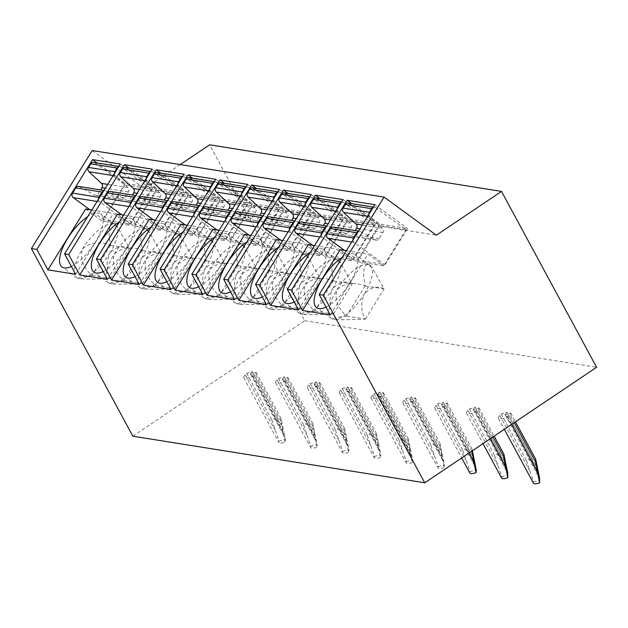 <?xml version="1.0" encoding="UTF-8"?>
<svg xmlns="http://www.w3.org/2000/svg" width="628" height="628" viewBox="0 0 628 628"><rect width="100%" height="100%" fill="white"/><g stroke="black" fill="none" stroke-linecap="round" stroke-linejoin="round"><path stroke-width="0.47" stroke-dasharray="3.14 2.35" d="M180.228 164.575L144.487 188.588L92.214 150.524M132.853 436.201L304.721 320.688L209.626 144.809M144.487 188.588L436.366 235.186M304.721 320.688L596.6 367.286M250.98 373.22A3.281 0.895 151.6 0 0 250.564 374.107A3.281 0.895 151.6 0 0 253.343 373.597L256.067 372.294L255.816 374.759L253.092 376.062A10.935 2.975 151.6 0 1 243.829 377.742A10.935 2.975 151.6 0 1 245.218 374.806L246.663 373.299L252.432 371.713L250.98 373.22L280.685 428.155L277.458 418.005L271.689 419.583L279.028 441.194L285.316 439.474L285.041 442.159A10.935 2.975 151.6 0 1 278.871 442.544A10.935 2.975 151.6 0 1 279.028 441.194M282.804 378.299A3.281 0.895 151.6 0 0 282.388 379.186A3.281 0.895 151.6 0 0 285.167 378.676L287.891 377.381L287.64 379.838L284.916 381.141A10.935 2.975 151.6 0 1 275.653 382.829A10.935 2.975 151.6 0 1 277.042 379.885L278.487 378.378L284.256 376.8L282.804 378.299L312.509 433.234L309.282 423.084L303.512 424.661L310.86 446.28L317.14 444.553L316.865 447.238L312.666 426.122L312.917 423.665L317.14 444.553M314.628 383.386A3.281 0.895 151.6 0 0 314.212 384.265A3.281 0.895 151.6 0 0 316.991 383.763L319.715 382.46L319.464 384.917L316.74 386.22A10.935 2.975 151.6 0 1 307.485 387.908A10.935 2.975 151.6 0 1 308.866 384.964L310.318 383.457L316.08 381.879L314.628 383.386L344.332 438.32L341.106 428.163L335.344 429.74L342.684 451.359L348.964 449.632L348.689 452.317L344.489 431.2L344.741 428.743L348.964 449.632M346.452 388.465A3.281 0.895 151.6 0 0 346.036 389.344A3.281 0.895 151.6 0 0 348.815 388.842L351.539 387.539L351.288 390.004L348.564 391.299A10.935 2.975 151.6 0 1 339.308 392.987A10.935 2.975 151.6 0 1 340.69 390.043L342.142 388.544L347.904 386.958L346.452 388.465L376.156 443.399L372.93 433.241L367.168 434.827L374.508 456.438L380.788 454.711L380.513 457.396L376.313 436.287L376.565 433.822L380.788 454.711M378.276 393.544A3.281 0.895 151.6 0 0 377.86 394.423A3.281 0.895 151.6 0 0 380.639 393.921L383.363 392.618L383.111 395.083L380.387 396.386A10.935 2.975 151.6 0 1 371.132 398.066A10.935 2.975 151.6 0 1 372.514 395.122L373.966 393.623L379.728 392.037L378.276 393.544L407.98 448.478L404.754 438.32L398.992 439.906L406.332 461.517L412.612 459.798L412.337 462.475L408.137 441.366L408.388 438.901L412.612 459.798M410.1 398.623A3.281 0.895 151.6 0 0 409.692 399.51A3.281 0.895 151.6 0 0 412.463 399L415.187 397.705L414.935 400.162L412.211 401.465A10.935 2.975 151.6 0 1 402.956 403.145A10.935 2.975 151.6 0 1 404.338 400.209L405.79 398.702L411.552 397.124L410.1 398.623L439.804 453.557L436.578 443.407L430.816 444.985L438.156 466.596L444.436 464.877L444.161 467.562L439.961 446.445L440.212 443.988L444.436 464.877M441.931 403.702A3.281 0.895 151.6 0 0 441.515 404.589A3.281 0.895 151.6 0 0 444.286 404.079L447.01 402.784L446.759 405.241L444.035 406.544A10.935 2.975 151.6 0 1 434.78 408.231A10.935 2.975 151.6 0 1 436.162 405.288L437.614 403.78L443.376 402.203L441.931 403.702L471.628 458.644L468.402 448.486L462.64 450.064L469.98 471.683L476.26 469.956M473.755 408.789A3.281 0.895 151.6 0 0 473.339 409.668A3.281 0.895 151.6 0 0 476.118 409.166L478.842 407.862L478.591 410.327L475.867 411.623A10.935 2.975 151.6 0 1 466.604 413.31A10.935 2.975 151.6 0 1 467.986 410.367L469.438 408.867L475.2 407.282L473.755 408.789L503.46 463.723L500.226 453.565L494.464 455.151L501.803 476.762L508.083 475.035M505.579 413.868A3.281 0.895 151.6 0 0 505.163 414.747A3.281 0.895 151.6 0 0 507.942 414.245L510.666 412.941L510.415 415.406L507.691 416.702A10.935 2.975 151.6 0 1 498.428 418.389A10.935 2.975 151.6 0 1 499.81 415.446L501.262 413.946L507.024 412.361L505.579 413.868L535.284 468.802L532.049 458.644L526.288 460.23L533.627 481.841L539.915 480.122M346.389 250.651L367.969 254.097L384.305 265.989L407.564 228.49L379.83 224.063L351.727 203.59M330.234 314.942L367.969 254.097M325.987 307.084A32.805 12.536 -53.9 0 0 349.592 283.33A32.805 12.536 -53.9 0 0 355.26 254.63A32.805 12.536 -53.9 0 0 342.276 257.284M337.016 289.681A32.805 12.536 126.1 0 1 367.67 264.419A32.805 12.536 126.1 0 1 369.963 265.338A32.805 12.536 126.1 0 1 370.74 266.044A32.805 12.536 126.1 0 1 364.295 294.037C370.473 287.326 377.028 285.575 383.944 288.786L372.106 267.583L367.67 264.419C363.392 265.84 362.576 272.96 365.206 285.795C353.643 281.846 344.246 283.142 337.016 289.681C334.418 298.999 337.55 307.799 346.413 316.088L335.572 317.619L332.518 319.032L333.633 319.299A32.805 12.536 126.1 0 1 332.243 318.891A32.805 12.536 126.1 0 1 331.341 318.372A32.805 12.536 126.1 0 1 337.016 289.681M365.206 285.795L346.413 316.088M346.727 316.072L365.151 319.079C360.927 311.535 360.637 303.183 364.295 294.037A32.805 12.536 126.1 0 1 333.633 319.299C340.721 319.919 351.225 319.848 365.151 319.079M365.339 286.078L383.944 288.786M365.37 319.055L383.975 289.053M340.235 249.669L356.571 261.562L384.305 265.989M379.83 224.063L356.571 261.562M374.892 204.697L407.564 228.49M348.257 203.04A3.281 2.975 -80.9 0 1 349.443 203.535L375.811 207.742L406.033 229.754L379.665 225.546L358.109 260.298L344.419 250.337M406.033 229.754L384.477 264.514L358.109 260.298M349.443 203.535L379.665 225.546M333.35 227.077A3.281 2.975 -80.9 0 1 334.245 227.383L348.948 235.571A3.281 2.975 99.1 0 0 352.81 234.425L355.205 230.562M352.975 240.029A3.281 2.975 99.1 0 0 354.255 242.502L384.477 264.514M334.245 227.383L360.613 231.591A3.281 2.975 99.1 0 0 358.313 231.426M360.613 231.591L375.316 239.778L348.948 235.571M368.911 214.336A3.281 2.975 99.1 0 0 369.923 216.589L382.468 228.247A3.281 2.975 -80.9 0 1 382.954 232.556L379.179 238.632A3.281 2.975 -80.9 0 1 375.316 239.778M375.811 207.742A3.281 2.975 99.1 0 0 373.22 207.397M298.402 309.855L336.145 249.01L352.481 260.91L375.74 223.411L348.006 218.984L319.903 198.511M343.069 199.618L375.74 223.411M314.565 245.572L336.145 249.01M294.155 302.005A32.805 12.536 -53.9 0 0 317.768 278.243A32.805 12.536 -53.9 0 0 323.436 249.552A32.805 12.536 -53.9 0 0 310.452 252.205M305.192 284.602A32.805 12.536 126.1 0 1 335.847 259.34A32.805 12.536 126.1 0 1 338.139 260.259A32.805 12.536 126.1 0 1 338.916 260.958A32.805 12.536 126.1 0 1 332.463 288.951C338.649 282.247 345.204 280.496 352.12 283.707L340.282 262.504L335.847 259.34C331.568 260.761 330.752 267.881 333.382 280.708C321.819 276.767 312.422 278.063 305.192 284.602C302.586 293.912 305.718 302.72 314.589 311.009L303.748 312.54L300.694 313.945L301.809 314.212A32.805 12.536 126.1 0 1 300.42 313.812A32.805 12.536 126.1 0 1 299.517 313.294A32.805 12.536 126.1 0 1 305.192 284.602M333.382 280.708L314.589 311.009M314.903 310.993L333.327 314C329.103 306.448 328.813 298.104 332.463 288.951A32.805 12.536 126.1 0 1 301.809 314.212C308.89 314.84 319.401 314.769 333.327 314M333.515 280.999L352.12 283.707M333.546 313.969L352.151 283.974M308.411 244.582L324.747 256.483L352.481 260.91M348.006 218.984L324.747 256.483M316.434 197.961A3.281 2.975 -80.9 0 1 317.619 198.456L343.987 202.663L374.209 224.675L347.841 220.467L326.285 255.219L312.595 245.258M374.209 224.675L352.653 259.427L326.285 255.219M317.619 198.456L347.841 220.467M301.526 221.99A3.281 2.975 -80.9 0 1 302.421 222.304L317.124 230.492A3.281 2.975 99.1 0 0 320.986 229.346L323.381 225.483M321.151 234.951A3.281 2.975 99.1 0 0 322.431 237.423L352.653 259.427M302.421 222.304L328.789 226.512A3.281 2.975 99.1 0 0 326.489 226.347M328.789 226.512L343.492 234.699L317.124 230.492M337.087 209.257A3.281 2.975 99.1 0 0 338.099 211.51L350.644 223.168A3.281 2.975 -80.9 0 1 351.123 227.477L347.355 233.553A3.281 2.975 -80.9 0 1 343.492 234.699M343.987 202.663A3.281 2.975 99.1 0 0 341.397 202.318M266.578 304.776L304.321 243.931L320.657 255.832L343.916 218.332L316.182 213.905L288.079 193.432M311.245 194.539L343.916 218.332M282.741 240.485L304.321 243.931M262.331 296.926A32.805 12.536 -53.9 0 0 285.936 273.164A32.805 12.536 -53.9 0 0 291.612 244.473A32.805 12.536 -53.9 0 0 278.628 247.126M273.361 279.515A32.805 12.536 126.1 0 1 304.023 254.254A32.805 12.536 126.1 0 1 306.315 255.18A32.805 12.536 126.1 0 1 307.084 255.879A32.805 12.536 126.1 0 1 300.639 283.872C306.825 277.168 313.38 275.417 320.296 278.62L308.458 257.417L304.023 254.254C299.744 255.674 298.92 262.802 301.558 275.629C289.995 271.681 280.598 272.976 273.361 279.515C270.762 288.833 273.894 297.641 282.765 305.93L271.916 307.461L268.87 308.866L269.985 309.133A32.805 12.536 126.1 0 1 268.596 308.733A32.805 12.536 126.1 0 1 267.693 308.215A32.805 12.536 126.1 0 1 273.361 279.515M301.558 275.629L282.765 305.93M283.079 305.914L301.503 308.921C297.279 301.369 296.989 293.017 300.639 283.872A32.805 12.536 126.1 0 1 269.985 309.133C277.066 309.761 287.577 309.69 301.503 308.921M301.691 275.912L320.296 278.62M301.723 308.89L320.327 278.887M276.587 239.504L292.923 251.404L320.657 255.832M316.182 213.905L292.923 251.404M284.61 192.875A3.281 2.975 -80.9 0 1 285.795 193.377L312.163 197.584L342.386 219.596L316.017 215.38L294.454 250.14L280.771 240.171M342.386 219.596L320.829 254.348L294.454 250.14M285.795 193.377L316.017 215.38M269.702 216.911A3.281 2.975 -80.9 0 1 270.597 217.225L285.3 225.405A3.281 2.975 99.1 0 0 289.163 224.267L291.557 220.404M289.327 229.872A3.281 2.975 99.1 0 0 290.607 232.336L320.829 254.348M270.597 217.225L296.966 221.433A3.281 2.975 99.1 0 0 294.665 221.268M296.966 221.433L311.669 229.62L285.3 225.405M305.263 204.179A3.281 2.975 99.1 0 0 306.276 206.424L318.82 218.089A3.281 2.975 -80.9 0 1 319.299 222.398L315.531 228.474A3.281 2.975 -80.9 0 1 311.669 229.62M312.163 197.584A3.281 2.975 99.1 0 0 309.573 197.231M234.754 299.697L272.497 238.852L288.833 250.753L312.092 213.253L284.358 208.826L256.248 188.353M279.421 189.452L312.092 213.253M250.917 235.406L272.497 238.852M230.507 291.839A32.805 12.536 -53.9 0 0 254.112 268.085A32.805 12.536 -53.9 0 0 259.788 239.386A32.805 12.536 -53.9 0 0 246.804 242.047M241.537 274.436A32.805 12.536 126.1 0 1 272.199 249.175A32.805 12.536 126.1 0 1 274.491 250.101A32.805 12.536 126.1 0 1 275.26 250.8A32.805 12.536 126.1 0 1 268.815 278.793C275.001 272.089 281.548 270.338 288.472 273.541L276.634 252.338L272.199 249.175C267.921 250.596 267.096 257.723 269.726 270.55C258.171 266.602 248.774 267.897 241.537 274.436C238.938 283.754 242.07 292.554 250.941 300.843L240.092 302.382L237.046 303.787L238.161 304.054A32.805 12.536 126.1 0 1 236.772 303.654A32.805 12.536 126.1 0 1 235.869 303.128A32.805 12.536 126.1 0 1 241.537 274.436M269.726 270.55L250.941 300.843M251.255 300.836L269.679 303.842C265.456 296.29 265.165 287.938 268.815 278.793A32.805 12.536 126.1 0 1 238.161 304.054C245.242 304.674 255.753 304.604 269.679 303.842M269.867 270.833L288.472 273.541M269.899 303.811L288.503 273.808M244.763 234.425L261.099 246.325L288.833 250.753M284.358 208.826L261.099 246.325M252.786 187.796A3.281 2.975 -80.9 0 1 253.971 188.29L280.339 192.506L310.562 214.509L284.194 210.302L262.63 245.061L248.947 235.092M310.562 214.509L288.998 249.269L262.63 245.061M253.971 188.29L284.194 210.302M237.879 211.832A3.281 2.975 -80.9 0 1 238.773 212.146L253.476 220.326A3.281 2.975 99.1 0 0 257.339 219.18L259.733 215.318M257.504 224.793A3.281 2.975 99.1 0 0 258.783 227.258L288.998 249.269M238.773 212.146L265.142 216.354A3.281 2.975 99.1 0 0 262.842 216.189M265.142 216.354L279.845 224.534L253.476 220.326M273.439 199.1A3.281 2.975 99.1 0 0 274.452 201.345L286.996 213.01A3.281 2.975 -80.9 0 1 287.475 217.312L283.707 223.395A3.281 2.975 -80.9 0 1 279.845 224.534M280.339 192.506A3.281 2.975 99.1 0 0 277.749 192.152M202.93 294.618L240.673 233.773L257.009 245.666L280.269 208.166L252.535 203.739L224.424 183.266M247.597 184.373L280.269 208.166M219.094 230.327L240.673 233.773M198.684 286.761A32.805 12.536 -53.9 0 0 222.288 263.006A32.805 12.536 -53.9 0 0 227.964 234.307A32.805 12.536 -53.9 0 0 214.98 236.96M209.713 269.357A32.805 12.536 126.1 0 1 240.375 244.096A32.805 12.536 126.1 0 1 242.667 245.014A32.805 12.536 126.1 0 1 243.436 245.721A32.805 12.536 126.1 0 1 236.992 273.714C243.177 267.002 249.724 265.251 256.648 268.462L244.81 247.259L240.375 244.096C236.097 245.517 235.272 252.644 237.902 265.471C226.347 261.523 216.95 262.818 209.713 269.357C207.114 278.675 210.247 287.475 219.109 295.764L208.268 297.295L205.223 298.708L206.337 298.975A32.805 12.536 126.1 0 1 204.948 298.567A32.805 12.536 126.1 0 1 204.045 298.049A32.805 12.536 126.1 0 1 209.713 269.357M237.902 265.471L219.109 295.764M219.431 295.757L237.855 298.755C233.632 291.211 233.341 282.859 236.992 273.714A32.805 12.536 126.1 0 1 206.337 298.975C213.418 299.595 223.929 299.525 237.855 298.755M238.043 265.754L256.648 268.462M238.075 298.732L256.679 268.729M212.939 229.346L229.275 241.238L257.009 245.666M252.535 203.739L229.275 241.238M220.962 182.717A3.281 2.975 -80.9 0 1 222.147 183.211L248.515 187.419L278.738 209.43L252.37 205.223L230.806 239.975L217.123 230.013M278.738 209.43L257.174 244.19L230.806 239.975M222.147 183.211L252.37 205.223M206.055 206.753A3.281 2.975 -80.9 0 1 206.95 207.059L221.653 215.247A3.281 2.975 99.1 0 0 225.515 214.101L227.909 210.239M225.68 219.714A3.281 2.975 99.1 0 0 226.959 222.179L257.174 244.19M206.95 207.059L233.318 211.275A3.281 2.975 99.1 0 0 231.018 211.11M233.318 211.275L248.021 219.455L221.653 215.247M241.615 194.021A3.281 2.975 99.1 0 0 242.628 196.266L255.172 207.923A3.281 2.975 -80.9 0 1 255.651 212.233L251.883 218.309A3.281 2.975 -80.9 0 1 248.021 219.455M248.515 187.419A3.281 2.975 99.1 0 0 245.925 187.073M171.106 289.539L208.849 228.694L225.185 240.587L248.445 203.087L220.711 198.66L192.6 178.187M215.773 179.294L248.445 203.087M187.27 225.248L208.849 228.694M166.86 281.682A32.805 12.536 -53.9 0 0 190.465 257.92A32.805 12.536 -53.9 0 0 196.14 229.228A32.805 12.536 -53.9 0 0 183.148 231.881M177.889 264.278A32.805 12.536 126.1 0 1 208.551 239.017A32.805 12.536 126.1 0 1 210.843 239.935A32.805 12.536 126.1 0 1 211.612 240.634A32.805 12.536 126.1 0 1 205.168 268.627C211.353 261.923 217.9 260.173 224.824 263.383L212.986 242.18L208.551 239.017C204.273 240.438 203.448 247.558 206.078 260.385C194.523 256.444 185.127 257.739 177.889 264.278C175.291 273.588 178.423 282.396 187.285 290.686L176.444 292.216L173.399 293.629L174.513 293.888A32.805 12.536 126.1 0 1 173.124 293.488A32.805 12.536 126.1 0 1 172.213 292.97A32.805 12.536 126.1 0 1 177.889 264.278M206.078 260.385L187.285 290.686M187.607 290.67L206.031 293.676C201.808 286.125 201.517 277.78 205.168 268.627A32.805 12.536 126.1 0 1 174.513 293.888C181.594 294.516 192.105 294.446 206.031 293.676M206.212 260.675L224.824 263.383M206.251 293.645L224.855 263.65M181.115 224.267L197.451 236.159L225.185 240.587M220.711 198.66L197.451 236.159M189.138 177.638A3.281 2.975 -80.9 0 1 190.323 178.132L216.691 182.34L246.914 204.351L220.538 200.144L198.982 234.896L185.299 224.934M246.914 204.351L225.35 239.111L198.982 234.896M190.323 178.132L220.538 200.144M174.231 201.666A3.281 2.975 -80.9 0 1 175.126 201.981L189.829 210.168A3.281 2.975 99.1 0 0 193.691 209.022L196.085 205.16M193.856 214.627A3.281 2.975 99.1 0 0 195.127 217.1L225.35 239.111M175.126 201.981L201.494 206.188A3.281 2.975 99.1 0 0 199.194 206.023M201.494 206.188L216.197 214.376L189.829 210.168M209.791 188.934A3.281 2.975 99.1 0 0 210.804 191.187L223.348 202.844A3.281 2.975 -80.9 0 1 223.827 207.154L220.059 213.23A3.281 2.975 -80.9 0 1 216.197 214.376M216.691 182.34A3.281 2.975 99.1 0 0 214.101 181.994M139.283 284.453L177.025 223.607L193.361 235.508L216.621 198.008L188.887 193.581L160.776 173.108M183.949 174.215L216.621 198.008M155.446 220.161L177.025 223.607M135.036 276.603A32.805 12.536 -53.9 0 0 158.641 252.841A32.805 12.536 -53.9 0 0 164.316 224.149A32.805 12.536 -53.9 0 0 151.324 226.802M146.065 259.191A32.805 12.536 126.1 0 1 176.727 233.93A32.805 12.536 126.1 0 1 179.019 234.856A32.805 12.536 126.1 0 1 179.789 235.555A32.805 12.536 126.1 0 1 173.344 263.548C179.529 256.844 186.076 255.094 193 258.296L181.154 237.094L176.727 233.93C172.449 235.359 171.625 242.479 174.254 255.306C162.699 251.357 153.303 252.66 146.065 259.191C143.467 268.509 146.599 277.317 155.461 285.607L144.621 287.137L141.575 288.542L142.682 288.809A32.805 12.536 126.1 0 1 141.3 288.409A32.805 12.536 126.1 0 1 140.389 287.891A32.805 12.536 126.1 0 1 146.065 259.191M174.254 255.306L155.461 285.607M155.783 285.591L174.207 288.597C169.976 281.046 169.693 272.701 173.344 263.548A32.805 12.536 126.1 0 1 142.682 288.809C149.77 289.437 160.273 289.367 174.207 288.597M174.388 255.588L193 258.296M174.419 288.566L193.032 258.571M149.291 219.18L165.627 231.08L193.361 235.508M188.887 193.581L165.627 231.08M157.314 172.559A3.281 2.975 -80.9 0 1 158.492 173.053L184.868 177.261L215.082 199.272L188.714 195.057L167.158 229.817L153.475 219.847M215.082 199.272L193.526 234.024L167.158 229.817M158.492 173.053L188.714 195.057M142.399 196.588A3.281 2.975 -80.9 0 1 143.302 196.902L158.005 205.081A3.281 2.975 99.1 0 0 161.867 203.943L164.261 200.081M162.032 209.548A3.281 2.975 99.1 0 0 163.304 212.013L193.526 234.024M143.302 196.902L169.67 201.109A3.281 2.975 99.1 0 0 167.362 200.944M169.67 201.109L184.373 209.297L158.005 205.081M177.967 183.855A3.281 2.975 99.1 0 0 178.98 186.1L191.524 197.765A3.281 2.975 -80.9 0 1 192.003 202.075L188.235 208.151A3.281 2.975 -80.9 0 1 184.373 209.297M184.868 177.261A3.281 2.975 99.1 0 0 182.277 176.908M107.459 279.374L145.201 218.528L161.537 230.429L184.797 192.929L157.063 188.502L128.952 168.029M152.125 169.128L184.797 192.929M123.622 215.082L145.201 218.528M103.212 271.524A32.805 12.536 -53.9 0 0 126.817 247.762A32.805 12.536 -53.9 0 0 132.492 219.07A32.805 12.536 -53.9 0 0 119.501 221.723M114.241 254.112A32.805 12.536 126.1 0 1 144.903 228.851A32.805 12.536 126.1 0 1 147.195 229.777A32.805 12.536 126.1 0 1 147.965 230.476A32.805 12.536 126.1 0 1 141.52 258.469C147.698 251.765 154.252 250.015 161.176 253.217L149.331 232.015L144.903 228.851C140.625 230.272 139.801 237.4 142.43 250.227C130.875 246.278 121.479 247.573 114.241 254.112C111.643 263.43 114.775 272.23 123.638 280.528L112.797 282.058L109.751 283.464L110.858 283.73A32.805 12.536 126.1 0 1 109.476 283.33A32.805 12.536 126.1 0 1 108.566 282.812A32.805 12.536 126.1 0 1 114.241 254.112M142.43 250.227L123.638 280.528M123.959 280.512L142.383 283.518C138.152 275.967 137.87 267.614 141.52 258.469A32.805 12.536 126.1 0 1 110.858 283.73C117.946 284.351 128.45 284.28 142.383 283.518M142.564 250.509L161.176 253.217M142.595 283.487L161.208 253.484M117.467 214.101L133.803 226.001L161.537 230.429M157.063 188.502L133.803 226.001M125.482 167.472A3.281 2.975 -80.9 0 1 126.668 167.966L153.036 172.182L183.258 194.193L156.89 189.978L135.334 224.738L121.651 214.768M183.258 194.193L161.702 228.945L135.334 224.738M126.668 167.966L156.89 189.978M110.575 191.509A3.281 2.975 -80.9 0 1 111.478 191.823L126.173 200.002A3.281 2.975 99.1 0 0 130.043 198.856L132.437 195.002M130.208 204.469A3.281 2.975 99.1 0 0 131.48 206.934L161.702 228.945M111.478 191.823L137.846 196.03A3.281 2.975 99.1 0 0 135.538 195.865M137.846 196.03L152.549 204.21L126.173 200.002M146.143 178.776A3.281 2.975 99.1 0 0 147.148 181.021L159.7 192.686A3.281 2.975 -80.9 0 1 160.179 196.996L156.411 203.072A3.281 2.975 -80.9 0 1 152.549 204.21M153.036 172.182A3.281 2.975 99.1 0 0 150.445 171.829M75.635 274.295L113.37 213.449L129.713 225.342L152.973 187.843L125.239 183.415L97.128 162.95M120.301 164.049L152.973 187.843M91.798 210.003L113.37 213.449M71.388 266.437A32.805 12.536 -53.9 0 0 94.993 242.683A32.805 12.536 -53.9 0 0 100.668 213.983A32.805 12.536 -53.9 0 0 87.677 216.644M82.417 249.033A32.805 12.536 126.1 0 1 113.071 223.772A32.805 12.536 126.1 0 1 115.371 224.691A32.805 12.536 126.1 0 1 116.141 225.397A32.805 12.536 126.1 0 1 109.696 253.39C115.874 246.678 122.429 244.928 129.352 248.139L117.507 226.936L113.071 223.772C108.801 225.193 107.977 232.321 110.607 245.148C99.051 241.199 89.655 242.494 82.417 249.033C79.819 258.351 82.951 267.151 91.814 275.441L80.973 276.979L77.927 278.385L79.034 278.651A32.805 12.536 126.1 0 1 77.644 278.251A32.805 12.536 126.1 0 1 76.742 277.725A32.805 12.536 126.1 0 1 82.417 249.033M110.607 245.148L91.814 275.441M92.135 275.433L110.559 278.432C106.328 270.888 106.046 262.535 109.696 253.39A32.805 12.536 126.1 0 1 79.034 278.651C86.122 279.272 96.626 279.201 110.559 278.432M110.74 245.43L129.352 248.139M110.771 278.408L129.384 248.405M85.644 209.022L101.979 220.915L129.713 225.342M125.239 183.415L101.979 220.915M93.658 162.393A3.281 2.975 -80.9 0 1 94.844 162.888L121.212 167.095L151.434 189.107L125.066 184.899L103.51 219.659L89.828 209.689M151.434 189.107L129.878 223.866L103.51 219.659M94.844 162.888L125.066 184.899M78.751 186.43A3.281 2.975 -80.9 0 1 79.654 186.736L94.349 194.923A3.281 2.975 99.1 0 0 98.219 193.777L100.613 189.915M98.376 199.39A3.281 2.975 99.1 0 0 99.656 201.855L129.878 223.866M79.654 186.736L106.022 190.951A3.281 2.975 99.1 0 0 103.714 190.786M106.022 190.951L120.717 199.131L94.349 194.923M114.32 173.697A3.281 2.975 99.1 0 0 115.324 175.942L127.869 187.599A3.281 2.975 -80.9 0 1 128.355 191.909L124.587 197.993A3.281 2.975 -80.9 0 1 120.717 199.131M121.212 167.095A3.281 2.975 99.1 0 0 118.621 166.75M246.663 373.299L271.689 419.583M256.067 372.294L281.093 418.578L285.316 439.474M284.908 437.229L280.685 428.155M285.041 442.159L280.842 421.043L281.093 418.578M255.816 374.759L280.842 421.043M252.432 371.713L277.458 418.005M278.487 378.378L303.512 424.661M316.732 442.308L312.509 433.234M316.865 447.238A10.935 2.975 151.6 0 1 310.695 447.623A10.935 2.975 151.6 0 1 310.86 446.28M287.64 379.838L312.666 426.122M287.891 377.381L312.917 423.665M284.256 376.8L309.282 423.084M310.318 383.457L335.344 429.74M348.564 447.387L344.332 438.32M348.689 452.317A10.935 2.975 151.6 0 1 342.519 452.702A10.935 2.975 151.6 0 1 342.684 451.359M319.464 384.917L344.489 431.2M319.715 382.46L344.741 428.743M316.08 381.879L341.106 428.163M342.142 388.544L367.168 434.827M380.387 452.474L376.156 443.399M380.513 457.396A10.935 2.975 151.6 0 1 374.343 457.781A10.935 2.975 151.6 0 1 374.508 456.438M351.288 390.004L376.313 436.287M351.539 387.539L376.565 433.822M347.904 386.958L372.93 433.241M373.966 393.623L398.992 439.906M412.211 457.553L407.98 448.478M412.337 462.475A10.935 2.975 151.6 0 1 406.167 462.867A10.935 2.975 151.6 0 1 406.332 461.517M383.111 395.083L408.137 441.366M383.363 392.618L408.388 438.901M379.728 392.037L404.754 438.32M405.79 398.702L430.816 444.985M444.035 462.632L439.804 453.557M444.161 467.562A10.935 2.975 151.6 0 1 437.991 467.946A10.935 2.975 151.6 0 1 438.156 466.596M414.935 400.162L439.961 446.445M415.187 397.705L440.212 443.988M411.552 397.124L436.578 443.407M437.614 403.78L462.64 450.064M475.859 467.711L471.628 458.644M447.01 402.784L472.036 449.067L471.824 451.147M472.036 449.067L472.374 450.778M469.815 473.025A10.935 2.975 151.6 0 1 469.98 471.683M446.759 405.241L471.644 451.265M443.376 402.203L468.402 448.486M469.438 408.867L494.464 455.151M507.683 472.79L503.46 463.723M501.639 478.104A10.935 2.975 151.6 0 1 501.803 476.762M478.591 410.327L492.972 436.931M478.842 407.862L494.134 436.154M475.2 407.282L500.226 453.565M501.262 413.946L526.288 460.23M539.507 477.877L535.284 468.802M533.462 483.191A10.935 2.975 151.6 0 1 533.627 481.841M510.415 415.406L514.301 422.597M510.666 412.941L515.462 421.82M507.024 412.361L532.049 458.644M351.696 242.094L354.255 242.502M379.179 238.632L352.81 234.425M382.954 232.556L359.899 228.875M382.468 228.247L362.285 225.028M367.733 216.236L369.923 216.589M319.872 237.015L322.431 237.423M347.355 233.553L320.986 229.346M351.123 227.477L328.075 223.796M350.644 223.168L330.461 219.941M335.909 211.157L338.099 211.51M288.048 231.928L290.607 232.336M315.531 228.474L289.163 224.267M319.299 222.398L296.251 218.717M318.82 218.089L298.638 214.862M304.085 206.078L306.276 206.424M256.224 226.849L258.783 227.258M283.707 223.395L257.339 219.18M287.475 217.312L264.419 213.638M286.996 213.01L266.814 209.783M272.262 200.999L274.452 201.345M224.4 221.77L226.959 222.179M251.883 218.309L225.515 214.101M255.651 212.233L232.596 208.551M255.172 207.923L234.99 204.704M240.438 195.912L242.628 196.266M192.576 216.691L195.127 217.1M220.059 213.23L193.691 209.022M223.827 207.154L200.772 203.472M223.348 202.844L203.166 199.626M208.614 190.834L210.804 191.187M160.752 211.605L163.304 212.013M188.235 208.151L161.867 203.943M192.003 202.075L168.948 198.393M191.524 197.765L171.334 194.539M176.79 185.755L178.98 186.1M128.928 206.526L131.48 206.934M156.411 203.072L130.043 198.856M160.179 196.996L137.124 193.314M159.7 192.686L139.51 189.46M144.966 180.676L147.148 181.021M97.105 201.447L99.656 201.855M124.587 197.993L98.219 193.777M128.355 191.909L105.3 188.227M127.869 187.599L107.686 184.381M113.142 175.597L115.324 175.942M245.218 374.806L274.923 429.74M253.092 376.062L282.796 430.996M253.343 373.597L283.047 428.531M277.042 379.885L306.747 434.819M284.916 381.141L314.62 436.075M285.167 378.676L314.871 433.618M308.866 384.964L338.571 439.898M316.74 386.22L346.444 441.154M316.991 383.763L346.695 438.697M340.69 390.043L370.394 444.977M348.564 391.299L378.268 446.241M348.815 388.842L378.519 443.776M372.514 395.122L402.218 450.064M380.387 396.386L410.092 451.32M380.639 393.921L410.343 448.855M404.338 400.209L434.042 455.143M412.211 401.465L441.916 456.399M412.463 399L442.167 453.934M436.162 405.288L465.866 460.222M444.035 406.544L469.132 452.953M444.286 404.079L473.991 459.021M467.986 410.367L497.69 465.301M475.867 411.623L490.46 438.619M476.118 409.166L505.815 464.1M499.81 415.446L529.514 470.38M507.691 416.702L511.789 424.285M507.942 414.245L537.647 469.179M369.963 265.338L355.26 254.63M372.106 267.583L370.74 266.044M331.341 318.372L316.638 307.665M358.525 231.088L359.718 231.285M376.211 240.092L349.843 235.877M373.432 207.059L374.626 207.248M338.139 260.259L323.436 249.552M340.282 262.496L338.916 260.958M299.517 313.294L284.814 302.586M326.701 226.009L327.894 226.206M344.387 235.005L318.019 230.798M341.608 201.981L342.802 202.169M306.315 255.18L291.612 244.473M308.458 257.417L307.084 255.879M267.693 308.215L252.99 297.507M294.87 220.93L296.071 221.119M312.563 229.927L286.195 225.719M309.785 196.894L310.978 197.09M274.491 250.101L259.788 239.386M276.634 252.338L275.26 250.8M235.869 303.128L221.166 292.42M263.046 215.851L264.247 216.04M280.74 224.848L254.371 220.64M277.953 191.815L279.154 192.003M242.667 245.014L227.964 234.307M244.81 247.259L243.436 245.721M204.045 298.049L189.342 287.341M231.222 210.773L232.423 210.961M248.916 219.769L222.548 215.553M246.129 186.736L247.33 186.924M210.843 239.935L196.14 229.228M212.986 242.173L211.612 240.634M172.213 292.97L157.518 282.262M199.398 205.686L200.599 205.882M217.092 214.69L190.724 210.474M214.305 181.657L215.506 181.845M179.019 234.856L164.316 224.149M181.162 237.094L179.789 235.555M140.389 287.891L125.686 277.184M167.574 200.607L168.775 200.795M185.268 209.603L158.9 205.395M182.481 176.57L183.682 176.766M147.195 229.777L132.492 219.07M149.338 232.015L147.965 230.476M108.566 282.812L93.862 272.105M135.75 195.528L136.943 195.716M153.444 204.524L127.076 200.316M150.657 171.491L151.858 171.687M115.371 224.691L100.668 213.983M117.507 226.936L116.141 225.397M76.742 277.725L62.039 267.018M103.926 190.449L105.119 190.637M121.62 199.445L95.252 195.237M118.833 166.412L120.027 166.601M243.829 377.742L278.871 442.544M250.564 374.107L283.534 435.086M275.653 382.829L310.695 447.623M282.388 379.186L315.358 440.165M307.485 387.908L342.519 452.702M314.212 384.265L347.19 445.244M339.308 392.987L374.343 457.781M346.036 389.344L379.014 450.323M371.132 398.066L406.167 462.867M377.86 394.423L410.838 455.41M402.956 403.145L437.991 467.946M409.692 399.51L442.661 460.489M434.78 408.231L461.674 457.969M441.515 404.589L474.485 465.568M466.604 413.31L483.003 443.635M473.339 409.668L506.309 470.647M498.428 418.389L504.331 429.301M505.163 414.747L538.133 475.734"/><path stroke-width="0.94" d="M501.505 191.407L436.366 235.186L384.093 197.121L92.214 150.524L31.4 248.57L132.853 436.201L424.732 482.799L596.6 367.286L501.505 191.407L209.626 144.809L180.228 164.575M31.4 248.57L36.856 249.442L47.901 269.867L75.635 274.295L64.59 253.869L68.68 254.521L79.725 274.946L107.459 279.374L96.414 258.948L100.504 259.599L111.549 280.025L139.283 284.453L128.238 264.027L132.327 264.678L143.372 285.112L171.106 289.539L160.062 269.106L164.151 269.765L175.196 290.191L202.93 294.618L191.885 274.193L195.975 274.844L207.02 295.27L234.754 299.697L223.709 279.272L227.807 279.923L238.852 300.349L266.578 304.776L255.533 284.351L259.631 285.002L270.676 305.428L298.402 309.855L287.357 289.43L291.455 290.081L302.5 310.515L330.234 314.942L319.189 294.508L323.279 295.168L424.732 482.799M302.5 310.515L340.235 249.669L346.389 250.651M342.276 257.284A32.805 12.536 -53.9 0 0 322.313 278.973A32.805 12.536 -53.9 0 0 316.638 307.665A32.805 12.536 -53.9 0 0 325.987 307.084M351.727 203.59L347.158 200.269L291.455 290.081M319.189 294.508L374.892 204.697L347.158 200.269M344.419 250.337L327.887 238.295A3.281 2.975 -80.9 0 1 327.133 233.765L330.383 228.529A3.281 2.975 -80.9 0 1 333.35 227.077L358.525 231.088M355.205 230.562L356.578 228.349A3.281 2.975 99.1 0 0 356.1 224.039L343.555 212.382A3.281 2.975 -80.9 0 1 343.076 208.072L345.29 204.493A3.281 2.975 -80.9 0 1 348.257 203.04L373.432 207.059M327.133 233.765L353.509 237.973A3.281 2.975 99.1 0 0 352.975 240.029M353.509 237.973L356.751 232.737A3.281 2.975 99.1 0 1 358.313 231.426M343.076 208.072L369.445 212.28A3.281 2.975 99.1 0 0 368.911 214.336M369.445 212.28L371.658 208.7A3.281 2.975 99.1 0 1 373.22 207.397M287.357 289.43L343.069 199.618L315.334 195.19L259.631 285.002M255.533 284.351L311.245 194.539L283.511 190.111L227.807 279.923M223.709 279.272L279.421 189.452L251.687 185.024L195.975 274.844M191.885 274.193L247.597 184.373L219.863 179.946L164.151 269.765M160.062 269.106L215.773 179.294L188.039 174.867L132.327 264.678M128.238 264.027L183.949 174.215L156.215 169.788L100.504 259.599M96.414 258.948L152.125 169.128L124.391 164.701L68.68 254.521M64.59 253.869L120.301 164.049L92.567 159.622L36.856 249.442M384.093 197.121L323.279 295.168M270.676 305.428L308.411 244.582L314.565 245.572M310.452 252.205A32.805 12.536 -53.9 0 0 290.489 273.894A32.805 12.536 -53.9 0 0 284.814 302.586A32.805 12.536 -53.9 0 0 294.155 302.005M319.903 198.511L315.334 195.19M312.595 245.258L296.063 233.208A3.281 2.975 -80.9 0 1 295.309 228.678L298.559 223.45A3.281 2.975 -80.9 0 1 301.526 221.99L326.701 226.009M323.381 225.483L324.755 223.27A3.281 2.975 99.1 0 0 324.276 218.96L311.731 207.295A3.281 2.975 -80.9 0 1 311.245 202.985L313.466 199.414A3.281 2.975 -80.9 0 1 316.434 197.961L341.608 201.981M295.309 228.678L321.677 232.894A3.281 2.975 99.1 0 0 321.151 234.951M321.677 232.894L324.927 227.658A3.281 2.975 99.1 0 1 326.489 226.347M311.245 202.985L337.621 207.201A3.281 2.975 99.1 0 0 337.087 209.257M337.621 207.201L339.834 203.621A3.281 2.975 99.1 0 1 341.397 202.318M238.852 300.349L276.587 239.504L282.741 240.485M278.628 247.126A32.805 12.536 -53.9 0 0 258.665 268.808A32.805 12.536 -53.9 0 0 252.99 297.507A32.805 12.536 -53.9 0 0 262.331 296.926M288.079 193.432L283.511 190.111M280.771 240.171L264.239 228.129A3.281 2.975 -80.9 0 1 263.485 223.599L266.735 218.363A3.281 2.975 -80.9 0 1 269.702 216.911L294.87 220.93M291.557 220.404L292.931 218.183A3.281 2.975 99.1 0 0 292.452 213.873L279.907 202.216A3.281 2.975 -80.9 0 1 279.421 197.906L281.642 194.335A3.281 2.975 -80.9 0 1 284.61 192.875L309.785 196.894M263.485 223.599L289.853 227.807A3.281 2.975 99.1 0 0 289.327 229.872M289.853 227.807L293.103 222.579A3.281 2.975 99.1 0 1 294.665 221.268M279.421 197.906L305.789 202.114A3.281 2.975 99.1 0 0 305.263 204.179M305.789 202.114L308.01 198.542A3.281 2.975 99.1 0 1 309.573 197.231M207.02 295.27L244.763 234.425L250.917 235.406M246.804 242.047A32.805 12.536 -53.9 0 0 226.834 263.729A32.805 12.536 -53.9 0 0 221.166 292.42A32.805 12.536 -53.9 0 0 230.507 291.839M256.248 188.353L251.687 185.024M248.947 235.092L232.415 223.05A3.281 2.975 -80.9 0 1 231.661 218.52L234.911 213.285A3.281 2.975 -80.9 0 1 237.879 211.832L263.046 215.851M259.733 215.318L261.107 213.104A3.281 2.975 99.1 0 0 260.628 208.794L248.084 197.137A3.281 2.975 -80.9 0 1 247.597 192.827L249.818 189.256A3.281 2.975 -80.9 0 1 252.786 187.796L277.953 191.815M231.661 218.52L258.029 222.728A3.281 2.975 99.1 0 0 257.504 224.793M258.029 222.728L261.279 217.492A3.281 2.975 99.1 0 1 262.842 216.189M247.597 192.827L273.965 197.035A3.281 2.975 99.1 0 0 273.439 199.1M273.965 197.035L276.187 193.463A3.281 2.975 99.1 0 1 277.749 192.152M175.196 290.191L212.939 229.346L219.094 230.327M214.98 236.96A32.805 12.536 -53.9 0 0 195.01 258.65A32.805 12.536 -53.9 0 0 189.342 287.341A32.805 12.536 -53.9 0 0 198.684 286.761M224.424 183.266L219.863 179.946M217.123 230.013L200.583 217.971A3.281 2.975 -80.9 0 1 199.837 213.441L203.087 208.206A3.281 2.975 -80.9 0 1 206.055 206.753L231.222 210.773M227.909 210.239L229.283 208.025A3.281 2.975 99.1 0 0 228.804 203.715L216.26 192.058A3.281 2.975 -80.9 0 1 215.773 187.748L217.994 184.169A3.281 2.975 -80.9 0 1 220.962 182.717L246.129 186.736M199.837 213.441L226.206 217.649A3.281 2.975 99.1 0 0 225.68 219.714M226.206 217.649L229.456 212.413A3.281 2.975 99.1 0 1 231.018 211.11M215.773 187.748L242.141 191.956A3.281 2.975 99.1 0 0 241.615 194.021M242.141 191.956L244.363 188.384A3.281 2.975 99.1 0 1 245.925 187.073M143.372 285.112L181.115 224.267L187.27 225.248M183.148 231.881A32.805 12.536 -53.9 0 0 163.186 253.571A32.805 12.536 -53.9 0 0 157.518 282.262A32.805 12.536 -53.9 0 0 166.86 281.682M192.6 178.187L188.039 174.867M185.299 224.934L168.759 212.884A3.281 2.975 -80.9 0 1 168.014 208.363L171.263 203.127A3.281 2.975 -80.9 0 1 174.231 201.666L199.398 205.686M196.085 205.16L197.459 202.946A3.281 2.975 99.1 0 0 196.98 198.636L184.428 186.971A3.281 2.975 -80.9 0 1 183.949 182.669L186.171 179.09A3.281 2.975 -80.9 0 1 189.138 177.638L214.305 181.657M168.014 208.363L194.382 212.57A3.281 2.975 99.1 0 0 193.856 214.627M194.382 212.57L197.632 207.334A3.281 2.975 99.1 0 1 199.194 206.023M183.949 182.669L210.317 186.877A3.281 2.975 99.1 0 0 209.791 188.934M210.317 186.877L212.539 183.298A3.281 2.975 99.1 0 1 214.101 181.994M111.549 280.025L149.291 219.18L155.446 220.161M151.324 226.802A32.805 12.536 -53.9 0 0 131.362 248.484A32.805 12.536 -53.9 0 0 125.686 277.184A32.805 12.536 -53.9 0 0 135.036 276.603M160.776 173.108L156.215 169.788M153.475 219.847L136.935 207.805A3.281 2.975 -80.9 0 1 136.19 203.276L139.432 198.048A3.281 2.975 -80.9 0 1 142.399 196.588L167.574 200.607M164.261 200.081L165.635 197.859A3.281 2.975 99.1 0 0 165.156 193.557L152.604 181.892A3.281 2.975 -80.9 0 1 152.125 177.583L154.347 174.011A3.281 2.975 -80.9 0 1 157.314 172.559L182.481 176.57M136.19 203.276L162.558 207.491A3.281 2.975 99.1 0 0 162.032 209.548M162.558 207.491L165.808 202.255A3.281 2.975 99.1 0 1 167.362 200.944M152.125 177.583L178.493 181.798A3.281 2.975 99.1 0 0 177.967 183.855M178.493 181.798L180.715 178.219A3.281 2.975 99.1 0 1 182.277 176.908M79.725 274.946L117.467 214.101L123.622 215.082M119.501 221.723A32.805 12.536 -53.9 0 0 99.538 243.405A32.805 12.536 -53.9 0 0 93.862 272.105A32.805 12.536 -53.9 0 0 103.212 271.524M128.952 168.029L124.391 164.701M121.651 214.768L105.112 202.726A3.281 2.975 -80.9 0 1 104.366 198.197L107.608 192.961A3.281 2.975 -80.9 0 1 110.575 191.509L135.75 195.528M132.437 195.002L133.811 192.78A3.281 2.975 99.1 0 0 133.324 188.471L120.78 176.813A3.281 2.975 -80.9 0 1 120.301 172.504L122.515 168.932A3.281 2.975 -80.9 0 1 125.482 167.472L150.657 171.491M104.366 198.197L130.734 202.404A3.281 2.975 99.1 0 0 130.208 204.469M130.734 202.404L133.976 197.176A3.281 2.975 99.1 0 1 135.538 195.865M120.301 172.504L146.669 176.711A3.281 2.975 99.1 0 0 146.143 178.776M146.669 176.711L148.891 173.14A3.281 2.975 99.1 0 1 150.445 171.829M47.901 269.867L85.644 209.022L91.798 210.003M87.677 216.644A32.805 12.536 -53.9 0 0 67.714 238.326A32.805 12.536 -53.9 0 0 62.039 267.018A32.805 12.536 -53.9 0 0 71.388 266.437M97.128 162.95L92.567 159.622M89.828 209.689L73.288 197.647A3.281 2.975 -80.9 0 1 72.542 193.118L75.784 187.882A3.281 2.975 -80.9 0 1 78.751 186.43L103.926 190.449M100.613 189.915L101.987 187.701A3.281 2.975 99.1 0 0 101.501 183.392L88.956 171.734A3.281 2.975 -80.9 0 1 88.477 167.425L90.691 163.845A3.281 2.975 -80.9 0 1 93.658 162.393L118.833 166.412M72.542 193.118L98.91 197.325A3.281 2.975 99.1 0 0 98.376 199.39M98.91 197.325L102.152 192.089A3.281 2.975 99.1 0 1 103.714 190.786M88.477 167.425L114.846 171.632A3.281 2.975 99.1 0 0 114.32 173.697M114.846 171.632L117.059 168.061A3.281 2.975 99.1 0 1 118.621 166.75M472.374 450.778L476.26 469.956L475.985 472.641L471.824 451.147M475.985 472.641A10.935 2.975 151.6 0 1 469.815 473.025L461.674 457.969M507.683 472.79L507.817 477.72L503.609 456.611L503.868 454.146L507.683 472.79M507.817 477.72A10.935 2.975 151.6 0 1 501.639 478.104L483.003 443.635M492.972 436.931L503.609 456.611M494.134 436.154L503.868 454.146M539.507 477.877L539.64 482.799L535.441 461.69L535.692 459.225L539.507 477.877M539.64 482.799A10.935 2.975 151.6 0 1 533.462 483.191L504.331 429.301M514.301 422.597L535.441 461.69M515.462 421.82L535.692 459.225M327.887 238.295L351.696 242.094M330.383 228.529L356.751 232.737M359.899 228.875L356.578 228.349M362.285 225.028L356.1 224.039M343.555 212.382L367.733 216.236M345.29 204.493L371.658 208.7M296.063 233.208L319.872 237.015M298.559 223.45L324.927 227.658M328.075 223.796L324.755 223.27M330.461 219.941L324.276 218.96M311.731 207.295L335.909 211.157M313.466 199.414L339.834 203.621M264.239 228.129L288.048 231.928M266.735 218.363L293.103 222.579M296.251 218.717L292.931 218.183M298.638 214.862L292.452 213.873M279.907 202.216L304.085 206.078M281.642 194.335L308.01 198.542M232.415 223.05L256.224 226.849M234.911 213.285L261.279 217.492M264.419 213.638L261.107 213.104M266.814 209.783L260.628 208.794M248.084 197.137L272.262 200.999M249.818 189.256L276.187 193.463M200.583 217.971L224.4 221.77M203.087 208.206L229.456 212.413M232.596 208.551L229.283 208.025M234.99 204.704L228.804 203.715M216.26 192.058L240.438 195.912M217.994 184.169L244.363 188.384M168.759 212.884L192.576 216.691M171.263 203.127L197.632 207.334M200.772 203.472L197.459 202.946M203.166 199.626L196.98 198.636M184.428 186.971L208.614 190.834M186.171 179.09L212.539 183.298M136.935 207.805L160.752 211.605M139.432 198.048L165.808 202.255M168.948 198.393L165.635 197.859M171.334 194.539L165.156 193.557M152.604 181.892L176.79 185.755M154.347 174.011L180.715 178.219M105.112 202.726L128.928 206.526M107.608 192.961L133.976 197.176M137.124 193.314L133.811 192.78M139.51 189.46L133.324 188.471M120.78 176.813L144.966 180.676M122.515 168.932L148.891 173.14M73.288 197.647L97.105 201.447M75.784 187.882L102.152 192.089M105.3 188.227L101.987 187.701M107.686 184.381L101.501 183.392M88.956 171.734L113.142 175.597M90.691 163.845L117.059 168.061M469.132 452.953L473.74 461.478M490.46 438.619L505.564 466.557M511.789 424.285L537.387 471.644"/></g></svg>
